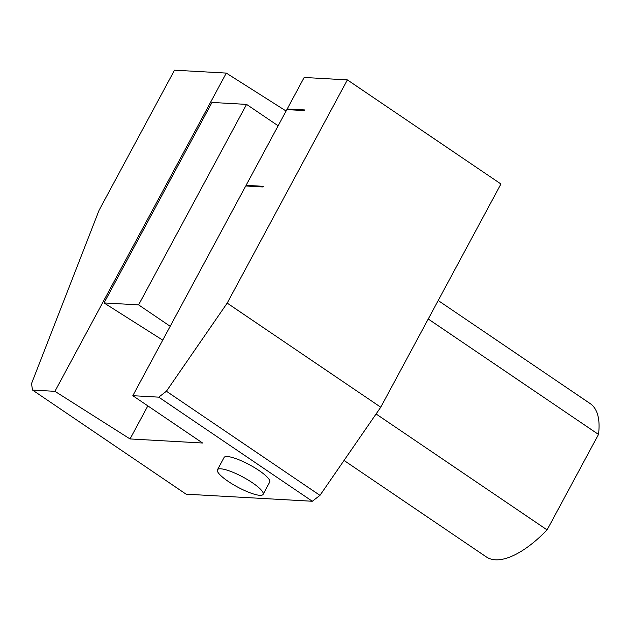 <?xml version="1.0" encoding="UTF-8"?>
<svg xmlns="http://www.w3.org/2000/svg" width="630" height="630" viewBox="0 0 630 630"><rect width="100%" height="100%" fill="white"/><g stroke="black" fill="none" stroke-linecap="round" stroke-linejoin="round"><path stroke-width="0.94" d="M304.298 110.274L287.595 109.644M347.374 79.892L227.186 303.109L380.748 407.216L500.937 183.999L347.374 79.892L304.156 77.466L287.193 108.966L304.487 109.935L304.14 110.573L286.855 109.604L246.07 185.346L263.175 186.653M246.07 185.346L263.356 186.315L263.017 186.952L245.732 185.976L132.812 395.695L202.608 443.016L130.04 438.945L54.936 391.325L32.539 390.065L31.5 383.67L99.075 210.27L174.502 70.182L226.288 73.088L54.936 391.325M227.186 303.109L166.407 391.246L158.744 397.152L132.812 395.695M287.752 109.344L287.193 108.966M147.845 405.885L130.04 438.945M32.539 390.065L186.102 494.18L312.299 501.259L319.961 495.361L380.748 407.216M278.137 125.795L246.566 104.391L211.995 102.446L104.044 302.935L162.721 340.137M170.187 326.277L138.616 304.873L104.044 302.935M138.616 304.873L246.566 104.391M259.828 495.314A25.925 5.67 28.3 0 1 228.186 481.383A25.925 5.67 28.3 0 1 217.46 469.767A25.925 5.67 28.3 0 1 242.975 477.067A25.925 5.67 28.3 0 1 263.112 494.353A25.925 5.67 28.3 0 1 259.828 495.314M263.112 494.353L269.711 482.1A25.925 5.67 -151.7 0 0 249.575 464.814A25.925 5.67 -151.7 0 0 224.052 457.514L217.46 469.767M166.407 391.246L319.961 495.361M158.744 397.152L312.299 501.259M286.091 111.014L226.288 73.088M376.086 413.973L547.092 529.909L598.5 434.44L428.242 319.008M344.035 460.451L486.258 556.881A92.602 38.257 -55.9 0 0 547.092 529.909M598.5 434.44A92.602 38.257 -55.9 0 0 590.184 403.594L438.189 300.534"/></g></svg>
